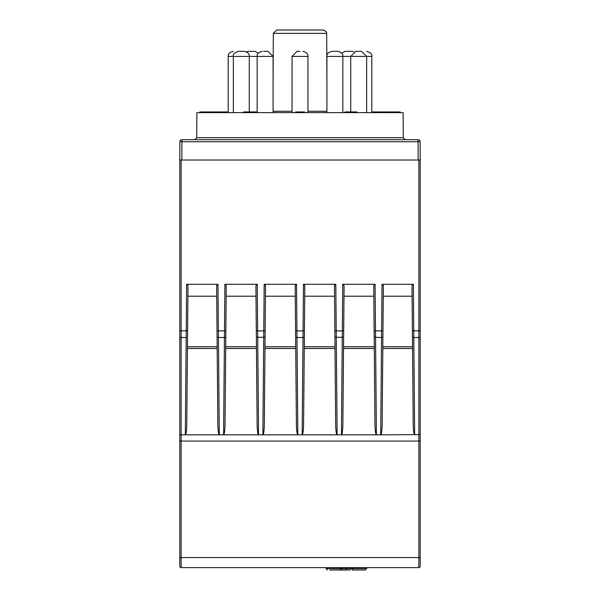 <?xml version="1.0" encoding="UTF-8"?>
<svg xmlns="http://www.w3.org/2000/svg" width="600" height="600" viewBox="0 0 600 600"><rect width="100%" height="100%" fill="white"/><g stroke="black" fill="none" stroke-linecap="round" stroke-linejoin="round"><path stroke-width="0.9" d="M269.858 567.63L276.63 567.63M258.675 567.63L273.593 567.63M329.715 570L349.433 570M326.07 568.643L326.07 567.63L326.07 568.643L327.42 570L326.07 568.643L345.832 568.643L346.388 570L332.843 570M349.815 570A1.357 1.11 -90 0 0 350.925 568.643L352.657 568.643A1.357 0.42 -90 0 1 352.237 570L363.225 570M346.388 569.482L346.942 568.643L350.925 568.643L350.925 567.63M263.572 51.33L268.005 51.33L263.572 51.33M238.702 51.33L244.2 51.33L238.702 51.33M233.303 51.33L233.272 51.33C229.612 52.252 227.925 53.94 228.195 56.415L228.195 112.62M249.075 51.33L254.13 51.33L249.075 51.33M350.925 51.33L345.87 51.33L350.925 51.33M366.728 51.33L366.697 51.33C370.822 52.725 372.517 54.412 371.805 56.415L326.918 56.415C326.647 53.94 328.343 52.252 331.995 51.33L337.755 51.33L331.995 51.33M361.298 51.33L355.8 51.33L361.298 51.33M300 51.33L297.12 51.33L300 51.33M302.88 51.33C306.532 52.252 308.228 53.94 307.957 56.415L292.043 56.415L297.12 51.33M420.202 330.877L418.845 330.885L418.845 337.515L413.812 337.515L413.752 330.885L418.845 330.885L418.845 160.028L420.21 160.028L420.112 141.735A2.032 2.032 0 0 0 418.08 139.71L418.178 160.028L420.202 160.028L420.202 439.717L420.202 188.475M179.79 434.64L179.79 566.273A1.357 1.357 0 0 0 181.148 567.63L418.845 567.63A1.357 1.357 0 0 0 420.202 566.273L420.202 439.717A1.357 1.357 0 0 1 418.845 441.067L181.148 441.067L181.148 434.827L179.79 434.64L179.79 160.028L181.822 160.028L181.92 139.71A2.032 2.032 0 0 0 179.887 141.735L179.79 160.028L181.148 160.028L179.79 160.028L179.79 166.8M414.045 433.71L413.94 433.268M255.998 296.212L226.155 296.212L225.795 337.267L226.245 285.653L224.903 284.288L257.25 284.288L258.562 434.827L302.153 434.827C302.978 434.19 303.457 430.665 303.593 424.252L304.808 285.653L303.465 284.288L335.805 284.288L334.462 285.653L334.913 337.252L334.86 330.885L336.218 330.885L337.118 434.827L380.707 434.827C381.532 434.19 382.013 430.665 382.147 424.252L382.965 330.885L382.83 346.748L412.537 346.748L413.22 424.335L412.403 330.885L413.752 330.885L413.347 284.288L412.005 285.653L412.403 330.885M179.79 552.135L179.79 173.572M413.347 284.288L382.02 284.288L383.362 285.653L382.965 330.885L381.615 330.885L381.555 337.515L374.197 337.252L374.138 330.885L374.955 424.335C375.097 430.702 375.577 434.205 376.395 434.827L375.495 330.885L374.138 330.885L373.74 285.653L375.082 284.288L342.743 284.288L341.43 434.827C342.255 434.19 342.735 430.665 342.87 424.252L344.085 285.653L342.743 284.288M303.022 337.515L304.35 337.267L304.41 330.885L304.267 346.748L334.995 346.748M382.913 337.252L381.555 337.515L380.707 434.827L420.202 434.64M179.79 337.237L181.148 337.515L181.148 434.827L258.562 434.827C257.745 434.205 257.265 430.702 257.123 424.335L256.305 330.885L256.44 346.748L225.712 346.748M257.25 284.288L255.907 285.653L256.305 330.885L263.775 330.885L262.875 434.827C263.7 434.19 264.18 430.665 264.315 424.252L265.522 285.653L264.18 284.288L296.528 284.288L295.185 285.653L295.635 337.252L295.282 296.212L265.433 296.212M335.805 284.288L336.218 330.885L343.688 330.885L343.635 337.267L334.913 337.252L335.678 424.335C335.82 430.702 336.3 434.205 337.118 434.827L302.153 434.827L303.053 330.885L304.41 330.885M186.203 337.515L181.148 337.515L181.148 330.885L186.233 330.885L185.333 434.827C186.157 434.19 186.637 430.665 186.773 424.252L187.988 285.653L186.645 284.288L217.972 284.288L216.63 285.653L217.08 337.252L217.028 330.885L218.377 330.885L217.972 284.288M187.89 296.212L216.72 296.212M304.71 296.212L334.56 296.212M224.46 337.515L225.795 337.267L225.038 424.252C224.903 430.665 224.423 434.19 223.597 434.827L224.498 330.885L225.855 330.885M303.007 337.515L296.993 337.515L297.84 434.827C297.022 434.205 296.543 430.702 296.4 424.335L295.635 337.252L296.993 337.515L296.528 284.288M224.452 337.515L218.438 337.515L218.377 330.885L224.498 330.885L224.903 284.288M418.178 160.028L181.822 160.028M217.08 337.252L217.837 424.335C217.98 430.702 218.468 434.205 219.285 434.827L218.438 337.515L217.08 337.252M343.987 296.212L373.837 296.212M383.265 296.212L412.095 296.212L412.553 348.487L382.815 348.487M412.455 337.252L413.812 337.515L414.66 434.827C413.842 434.205 413.355 430.702 413.22 424.335M256.358 337.252L265.072 337.267L265.132 330.885L264.99 346.748L295.718 346.748M420.202 174.248L420.202 173.572M420.202 552.135L420.202 558.908M420.202 166.8L420.21 160.028M420.202 337.237L418.845 337.515L418.845 557.558L181.148 557.558L181.148 441.067A1.357 1.357 0 0 1 179.79 439.717M420.202 557.55L418.845 557.558L418.845 567.63A1.357 1.357 0 0 0 420.202 566.273M329.812 570L330.218 570M338.445 570L340.538 570A1.357 0.42 90 0 1 340.118 568.643L340.118 567.63M196.733 137.692L403.268 137.692L403.14 112.62L196.86 112.62L196.733 137.692L194.7 139.71M323.288 30L276.712 30L273.322 33.367L326.678 33.367L326.168 31.605L323.288 30M283.072 30L300 30M418.08 139.71L181.92 139.71M179.887 141.735L179.79 160.028L179.887 141.735L420.112 141.735M371.805 111.945L379.252 111.945L379.252 112.62M378.255 112.62L378.255 111.945M344.978 112.62L344.978 111.945L356.76 111.945L356.737 112.62M348.93 112.62L348.93 111.945M347.632 112.62L347.632 111.945M380.025 112.62L380.025 111.945L393.72 111.945L393.72 112.62M392.91 112.62L392.91 111.945M392.22 112.62L392.22 111.945M389.272 112.62L389.272 111.945M386.827 112.62L386.827 111.945M385.44 112.62L385.44 111.945M393.368 111.945L400.155 111.945L400.178 112.62M396.982 112.62L396.982 111.945M396.533 112.62L396.533 111.945M295.635 112.62L295.635 111.945L304.582 111.945L304.582 112.62M243.615 112.62L243.615 111.945L256.627 111.945L256.627 112.62M255.93 112.62L255.93 111.945M245.055 112.62L245.055 111.945M215.79 111.945L214.132 111.945M199.86 112.62L199.86 111.945L220.583 111.945M215.498 111.945L215.715 112.62L215.7 111.945M220.83 112.62L220.83 111.945L228.195 111.945M352.657 567.63L352.657 568.643L366.705 568.643L365.347 570L362.55 570M341.843 567.63L341.843 568.643A1.357 1.11 90 0 0 342.952 570M345.832 568.643L345.832 567.63M346.942 567.63L346.942 568.643M268.005 51.33L273.082 56.415L228.195 56.415M343.538 348.487L374.295 348.487M343.553 346.748L374.28 346.748M264.975 348.487L295.733 348.487M187.455 346.748L217.163 346.748M382.02 284.288L381.615 330.885L375.495 330.885L375.082 284.288M225.697 348.487L256.455 348.487M179.79 330.877L181.148 330.885L181.148 160.028M186.645 284.288L186.233 330.885L187.59 330.885M264.18 284.288L263.775 330.885L265.132 330.885M295.582 330.885L303.053 330.885L303.465 284.288M187.44 348.487L217.178 348.487M304.252 348.487L335.017 348.487M179.79 566.273A1.357 1.357 0 0 0 181.148 567.63L181.148 557.558L179.79 557.55M420.202 439.717A1.357 1.357 0 0 1 418.845 441.067M326.918 111.278L307.957 111.278M292.043 111.278L273.082 111.278M373.2 112.62L373.2 111.945M354.638 112.62L354.638 111.945M395.595 112.62L395.595 111.945M300.337 112.62L300.337 111.945M247.605 112.62L247.605 111.945M208.02 112.62L208.02 111.945M219 112.62L219 111.945M213.6 112.62L213.6 111.945M206.392 112.62L206.392 111.945M222.218 112.62L222.218 111.945M366.705 568.643L366.705 567.63M257.168 112.62L257.168 56.415C256.897 53.94 258.593 52.252 262.245 51.33M273.082 56.415L273.082 112.62M249.278 111.945L249.278 56.415C249.548 53.94 247.86 52.252 244.2 51.33M233.362 112.62L233.362 56.415C232.657 54.412 234.353 52.725 238.447 51.33M258.188 53.363L255.315 51.472L254.13 51.33M246.285 51.78L248.37 51.33M341.812 53.363L344.685 51.472L345.87 51.33M353.715 51.78L351.63 51.33M371.805 56.415L371.805 112.62M350.722 111.945L350.722 56.415L355.8 51.33M366.638 112.62L366.638 56.415L361.553 51.33M342.832 112.62L342.832 56.415C343.103 53.94 341.407 52.252 337.755 51.33M326.918 56.415L326.918 112.62M292.043 56.415L292.043 112.62M307.957 56.415L307.957 112.62M273.322 33.367L273.082 79.785M326.678 33.367L326.918 79.77M403.268 137.692L405.3 139.71M356.76 111.945L356.76 112.62M207.735 111.945L207.735 112.62"/></g></svg>
